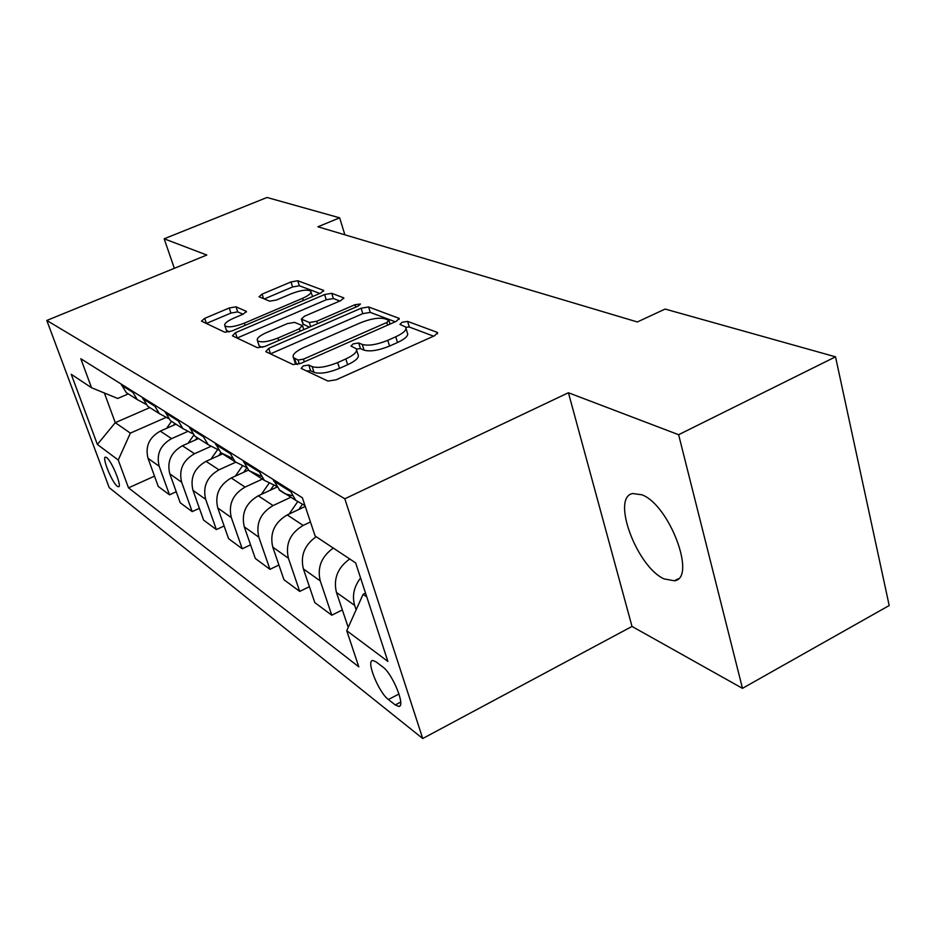 <?xml version="1.0" encoding="UTF-8"?>
<svg xmlns="http://www.w3.org/2000/svg" width="936" height="936" viewBox="0 0 936 936"><rect width="100%" height="100%" fill="white"/><g stroke="black" fill="none" stroke-linecap="round" stroke-linejoin="round"><path stroke-width="1.4" d="M303.252 365.906L301.158 368.398L327.939 381.069L336.141 379.805L434.585 335.743L437.615 332.631L437.065 332.292L407.593 321.387L402.07 322.288L399.964 324.394L405.58 326.992C407.172 329.659 403.907 332.923 395.764 336.784L387.785 340.33C376.88 344.717 368.375 346.086 362.267 344.448L358.71 342.974L353.2 343.863L350.965 346.063L356.183 348.695C357.786 351.491 354.334 354.908 345.829 358.944L337.674 362.571C326.57 367.041 318.065 368.386 312.168 366.608L308.775 365.028L303.252 365.906M664.057 578.893L674.411 580.8C696.922 578.272 669.474 504.925 641.979 494.816L632.666 493.529C610.997 497.355 636.726 566.713 664.057 578.893M117.281 486.275L118.568 486.79C122.3 486.79 111.712 460.863 106.61 457.564L105.394 457.119C101.743 457.283 112.133 482.73 117.281 486.275M236.024 306.821L229.238 308.002L204.715 318.345L201.462 321.118L224.78 332.233L231.835 331.028L320.685 293.073L323.657 290.417L297.753 280.741L290.967 281.947L262.092 294.138L259.026 296.759L269.662 301.181L276.576 299.976L291.154 293.787C300.807 290.137 307.336 289.247 310.729 291.143C311.735 293.003 309.044 295.378 302.679 298.268L244.366 323.142C234.643 326.851 228.15 327.74 224.886 325.81C223.926 323.809 226.804 321.294 233.52 318.263L243.22 314.145L246.39 311.384L236.024 306.821L237.721 311.887L230.935 313.069L206.318 323.482M206.809 255.037L164.174 238.797L267.029 197.473L339.651 217.831L317.936 226.781L637.357 321.961L665.098 309.055L835.52 356.827L678.623 434.714L568.421 392.746L344.822 498.794L46.8 320.463L206.809 255.037M268.796 348.309L265.789 351.644L293.12 364.584L300.924 363.344L396.197 321.364L399.216 318.404L368.597 306.95L361.109 308.225L268.796 348.309L270.469 353.866M257.482 347.712L232.421 335.849L235.427 332.713L324.605 294.547L331.73 293.307L343.769 297.87L340.774 300.608L304.469 316.239L301.345 319.094L309.336 322.51L316.731 321.259L354.955 304.715L360.442 304.013L358.348 305.978L264.888 346.484L257.482 347.712M382.789 666.97L375.956 661.787L372.657 660.488C365.812 660.594 378.741 692.593 388.393 699.531L395.273 704.948L398.806 706.446C405.92 706.645 392.547 673.592 382.789 666.97M344.822 498.794L422.733 738.527L109.231 487.656L46.8 320.463M154.499 476.143L128.513 487.855L358.816 666.853L346.741 630.7L387.878 661.413L355.645 562.887L315.139 536.035L302.375 497.776L80.824 358.745L91.529 387.738L117.714 398.467L128.314 393.892M128.513 487.855L118.24 460.032L97.379 444.46L71.23 374.283L91.529 387.738M568.421 392.746L632.011 626.441L742.47 688.346L678.623 434.714M742.47 688.346L889.2 605.522L835.52 356.827M164.174 238.797L174.33 268.316M632.011 626.441L422.733 738.527M344.881 234.819L339.651 217.831M346.741 630.7L363.086 594.337L365.531 593.108M363.086 594.337L366.772 596.887M149.854 407.593L115.268 422.662L130.361 433.122L165.625 417.62M176.237 491.728L169.498 494.805L158.254 486.463L148.04 458.336C145.08 446.449 149.163 437.381 160.29 431.133L175.991 424.195M169.498 494.805L159.179 466.268C156.195 454.206 160.349 444.986 171.627 438.621L187.188 431.707M199.391 508.306L192.184 511.629L180.203 502.749L169.802 473.827C166.795 461.588 171.007 452.24 182.438 445.758L198.561 438.551M192.184 511.629L181.678 482.274C178.636 469.86 182.918 460.336 194.524 453.726L210.471 446.566M224.113 525.962L216.38 529.589L203.592 520.1L192.991 490.335C189.938 477.734 194.29 468.07 206.049 461.343L222.616 453.843M216.38 529.589L205.674 499.356C202.597 486.556 207.02 476.728 218.954 469.849L235.65 462.244M250.555 544.822L242.249 548.777L228.571 538.633L217.772 507.967C214.672 494.98 219.164 484.988 231.262 477.98L248.461 470.094M242.249 548.777L231.332 517.62C228.208 504.422 232.795 494.243 245.08 487.094L262.373 479.103M278.916 565.016L269.954 569.334L255.306 558.464L244.296 526.851C241.149 513.443 245.805 503.1 258.266 495.799L276.857 487.165M269.954 569.334L258.851 537.205C255.68 523.575 260.419 513.033 273.078 505.569L290.885 497.227M309.406 586.673L299.719 591.412L283.971 579.735L272.762 547.115C269.58 533.263 274.4 522.534 287.247 514.929L305.265 506.423M299.719 591.412L288.405 558.242C285.199 544.155 290.113 533.216 303.159 525.435L310.448 521.96M104.376 393.003L115.268 422.662L97.379 444.46M356.125 609.804L354.674 605.405C351.948 595.846 353.925 586.708 360.582 577.98M349.736 558.967C337.65 567.696 333.216 578.857 336.445 592.429L348.227 627.401M342.284 609.956L331.777 615.198L320.264 580.917C317.058 567.555 321.399 556.616 333.298 548.075M316.169 536.714C304.469 545.056 300.21 555.797 303.393 568.912L314.812 602.608L331.777 615.198M304.984 505.58L295.776 500.339L289.657 489.797M292.102 495.624L285.082 493.81L279.887 490.464L273.09 479.396M276.073 486.041L264.35 480.355L258.371 470.164M261.039 476.237L248.929 470.562L243.021 460.535M246.191 467.321L235.205 461.846L229.379 451.971M232.222 458.219L220.884 452.731L215.128 443.02M218.439 449.9L208.131 444.623L202.433 435.053M201.404 440.353L194.782 436.141L189.154 426.722M192.594 433.672L182.883 428.583L177.325 419.305M176.869 424.757L170.434 420.662L164.935 411.524M168.48 418.497L159.307 413.595L153.867 404.586M153.937 410.179L147.654 406.189L142.272 397.309M145.911 404.282L137.229 399.567L131.917 390.803M132.421 396.513L126.29 392.617L121.036 383.982M130.361 433.122L118.24 460.032M306.727 371.03L310.623 370.75L314.016 372.352C319.925 374.166 328.419 372.832 339.511 368.351L337.674 362.571M356.686 350.286L357.973 354.416C359.588 357.236 356.148 360.676 347.654 364.724L339.511 368.351M406.072 328.63L407.289 332.678C408.903 335.38 405.639 338.656 397.507 342.529L389.54 346.074C378.659 350.462 370.153 351.831 364.045 350.158L360.489 348.66L356.417 349.011M433.637 336.176L409.289 327.038L405.768 327.249M395.273 321.773L370.258 312.39L362.782 313.642L270.609 353.796M298.022 360.032L303.463 359.155L386.825 322.487L388.943 320.416L384.86 318.79C378.881 317.351 370.668 318.708 360.243 322.885L303.966 347.502C295.483 351.445 291.962 354.814 293.413 357.599L298.022 360.032L299.298 363.964M294.793 361.811L296.396 364.057L294.559 358.418M297.356 364.502L296.396 364.057M339.897 300.982L333.368 298.537L326.255 299.766L237.065 338.048M302.948 324.067L309.395 327.19M266.187 332.736C259.284 335.895 256.37 338.551 257.447 340.704C260.98 342.833 267.825 341.944 277.98 338.036L299.415 328.758L302.223 325.588L294.641 322.382L287.364 323.61L266.187 332.736M258.898 345.091L259.237 346.109L262.712 347.279M243.032 314.227L237.721 311.887M226.348 330.139L229.039 331.987M312.542 296.548L311.021 292.067M319.82 293.448L299.368 285.772L292.582 286.966L264.233 298.97M289.177 514.016L297.543 501.883M302.199 504.621L298.888 509.43M261.366 494.36L268.796 483.643M276.108 487.504L276.6 486.802M273.581 485.55L270.375 490.171M235.369 476.108L242.213 466.257M246.694 468.023L243.746 472.259M210.998 459.096L217.55 449.713M220.826 452.685L218.825 455.551M188.124 443.208L193.787 435.123M197.075 437.603L195.448 439.943M166.608 428.337L171.51 421.352M174.786 423.435L173.464 425.307M160.29 431.133L171.627 438.621M182.438 445.758L194.524 453.726M206.049 461.343L218.954 469.849M231.262 477.98L245.08 487.094M258.266 495.799L273.078 505.569M287.247 514.929L303.159 525.435M336.445 592.429L354.674 605.405M303.393 568.912L320.264 580.917M273.593 480.905L290.172 491.33M272.762 547.115L288.405 558.242M243.524 461.986L258.874 471.65M244.296 526.851L258.851 537.205M215.619 444.436L229.87 453.41M217.772 507.967L231.332 517.62M189.634 428.091L202.913 436.445M192.991 490.335L205.674 499.356M165.403 412.846L177.793 420.65M169.802 473.827L181.678 482.274M142.74 398.596L154.335 405.885M148.04 458.336L159.179 466.268M121.493 385.234L132.374 392.079M400.69 702.105L395.273 704.948M399.005 693.985L388.393 699.531M314.016 372.352L312.168 366.608M347.654 364.724L345.829 358.944M360.489 348.66L358.71 342.974M364.045 350.158L362.267 344.448M389.54 346.074L387.785 340.33M397.507 342.529L395.764 336.784M409.289 327.038L407.593 321.387M437.51 333.778L437.065 332.292M310.623 370.75L308.775 365.028M362.782 313.642L361.109 308.225M370.258 312.39L368.597 306.95M399.122 319.41L398.736 318.111M304.34 361.834L303.463 359.155M387.633 325.143L386.825 322.487M237.194 337.99L235.427 332.713M326.255 299.766L324.605 294.547M333.368 298.537L331.73 293.307M343.699 298.689L343.36 297.613M303.428 324.687L301.708 319.34M310.67 326.641L309.336 322.51M317.503 323.68L316.731 321.259M355.703 307.113L354.955 304.715M278.776 340.47L277.98 338.036M300.199 331.18L299.415 328.758M246.379 312.051L246.098 311.185M245.103 325.365L244.366 323.142M303.381 300.468L302.679 298.268M263.589 298.701L262.092 294.138M292.582 286.966L290.967 281.947M299.368 285.772L297.753 280.741M323.599 291.19L323.283 290.183M206.446 323.435L204.715 318.345M230.935 313.069L229.238 308.002M678.179 578.799L674.411 580.8M279.127 489.75L295.776 500.339M248.929 470.562L264.35 480.355M220.884 452.731L235.205 461.846M194.782 436.141L208.131 444.623M170.434 420.662L182.883 428.583M147.654 406.189L159.307 413.595M126.29 392.617L137.229 399.567M399.836 705.908L398.806 706.446M390.066 324.067L389.048 320.744M295.249 363.226L293.413 357.599M303.065 324.453L301.345 319.094M259.237 346.109L257.447 340.704M303.814 329.612L302.714 326.219M226.641 331.005L224.886 325.81"/></g></svg>
